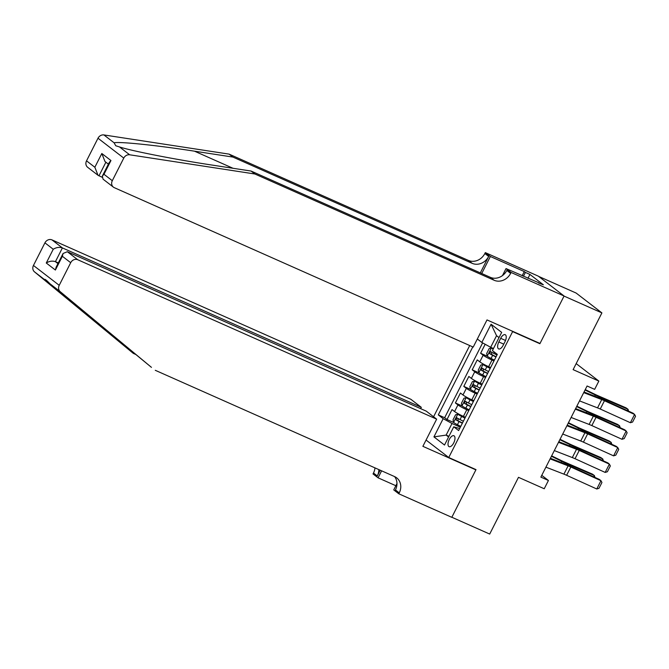 <?xml version="1.0" encoding="UTF-8"?>
<svg xmlns="http://www.w3.org/2000/svg" width="669" height="669" viewBox="0 0 669 669"><rect width="100%" height="100%" fill="white"/><g stroke="black" fill="none" stroke-linecap="round" stroke-linejoin="round"><path stroke-width="1" d="M453.724 442.92A5.971 2.751 -66.1 0 0 453.925 435.745A5.971 2.751 -66.1 0 0 449.267 439.483A5.971 2.751 -66.1 0 0 449.075 446.658A5.971 2.751 -66.1 0 0 453.724 442.92M469.713 345.538L433.571 416.779M538.62 276.389L576.126 293.047L601.899 312.9L573.116 369.639L598.855 381.079L576.176 363.602M426.061 440.043L448.748 457.512L476.002 469.621L451.843 517.246L489.7 534.063L518.483 477.323L544.231 488.755L548.429 480.476L541.765 475.333M538.946 342.996L539.883 343.715L564.042 296.083L601.899 312.9M485.167 344.276L480.61 353.257L487.224 356.192A4.951 0.485 26.9 0 0 491.054 358.442L494.374 360.123M490.603 367.557L488.629 366.679A7.468 0.736 -153.1 0 1 479.79 361.845L477.248 359.889L472.205 369.823L478.82 372.767M482.198 384.123L480.225 383.245A7.468 0.736 26.9 0 1 471.386 378.411L468.844 376.455L463.801 386.389L470.416 389.333M473.794 400.689L471.821 399.811A7.468 0.736 26.9 0 1 462.981 394.978L460.439 393.021L455.397 402.955L462.011 405.899A4.951 0.485 26.9 0 0 465.841 408.14L469.161 409.821M598.855 381.079L594.657 389.358L587.081 385.996L540.861 477.114L548.429 480.476M500.688 338.313L498.84 341.959A5.787 2.668 -66.1 0 0 498.656 348.917A5.787 2.668 -66.1 0 0 503.163 345.288L505.011 341.642A5.787 2.668 -66.1 0 0 505.204 334.692A5.787 2.668 -66.1 0 0 500.688 338.313L505.53 340.471M448.748 457.512L512.621 331.607L511.685 330.887M459.67 428.528L453.758 426.814L458.633 430.568L497.301 354.361L492.417 350.606L501.666 332.384L491.079 324.231L481.831 342.453L477.332 338.982M453.758 426.814L444.517 445.036L433.93 436.882L443.171 418.66L438.295 414.905L472.791 346.902M468.752 410.632L466.778 409.754A7.468 0.736 -153.1 0 1 457.939 404.912L455.397 402.955M465.39 417.255L463.416 416.377L466.778 409.754M477.156 394.066L475.182 393.188A7.468 0.736 -153.1 0 1 466.343 388.346L463.801 386.389M485.56 377.5L483.587 376.622A7.468 0.736 -153.1 0 1 474.747 371.78L472.205 369.823M493.965 360.926L491.991 360.056A7.468 0.736 -153.1 0 1 483.152 355.214L480.61 353.257M482.625 342.888L444.659 417.724L446.992 419.522L453.607 422.465A4.951 0.485 26.9 0 0 457.437 424.706L460.757 426.387M463.416 416.377A7.468 0.736 26.9 0 1 454.577 411.544L452.035 409.587L446.992 419.522M499.024 337.594L496.557 335.696L490.678 347.286L481.831 342.453M493.471 348.532L490.678 347.286M539.883 343.715L512.621 331.607M448.932 436.33L446.131 435.093L448.598 436.991M460.347 427.198L452.018 423.494L446.131 435.093L433.93 436.882M444.659 417.724L438.295 414.905M443.171 418.66L452.018 423.494M496.557 335.696L491.079 324.231M583.728 392.611L601.74 399.585A9.333 0.92 -153.1 0 1 604.45 400.739L634.588 414.446L633.125 413.225L602.986 399.518A13.999 1.38 26.9 0 0 598.922 397.796L584.029 392.026M579.53 400.89L597.534 407.873A9.333 0.92 -153.1 0 1 600.252 409.018L630.39 422.724L634.588 414.446L635.55 416.243L632.606 422.039L630.39 422.724M493.346 348.783L491.431 347.93A4.951 0.485 26.9 0 0 493.204 349.059M627.363 410.607L628.024 409.294L599.825 397.085A13.999 1.38 -153.1 0 1 595.285 394.994L585.049 390.01M628.567 411.151L628.024 409.294L626.017 407.839L597.818 395.63A9.333 0.92 26.9 0 1 594.783 394.233L585.258 389.601M491.431 347.93L489.198 348.516L486.672 353.491L487.224 356.217M496.983 354.988L493.655 353.307A4.951 0.485 -153.1 0 1 490.544 351.568L489.532 353.558A4.951 0.485 26.9 0 0 492.652 355.298L495.972 356.978M496.08 356.761L491.715 354.52L491.59 352.78M229.099 154.129L232.912 157.073L194.52 151.186C157.641 145.416 119.667 141.452 114.09 142.79L115.745 145.758L119.483 146.937C132.161 151.077 176.164 159.682 212.667 165.159L251.059 171.047L490.327 277.326A13.071 11.524 127.6 0 0 506.809 270.435L510.623 273.37L511.083 272.459L564.084 296.007L540.008 343.465L487.007 319.924L473.217 347.094L114.315 187.68A5.603 4.942 127.6 0 1 113.421 187.153A5.603 4.942 127.6 0 1 112.3 180.697L123.773 158.085L98 138.224A5.603 4.942 -52.4 0 1 103.904 134.937L229.099 154.129L468.367 260.408A13.071 11.524 127.6 0 0 484.849 253.518L485.309 252.606L538.311 276.146L564.084 296.007M251.059 171.047L254.872 173.99L494.14 280.261A13.071 11.524 127.6 0 0 510.623 273.37M480.325 272.885L488.663 256.453A13.071 11.524 127.6 0 1 472.18 263.343L232.912 157.073M86.527 160.844L94.847 167.25L98.017 175.278L87.647 167.292A5.603 4.942 -52.4 0 1 86.527 160.844L98 138.224M119.483 146.937L129.669 154.79L254.872 173.99M522.163 275.737L524.279 271.564L525.399 272.425L523.426 276.297M538.687 283.079L543.379 284.802L529.94 274.441L525.399 272.425M538.838 282.778L506.032 268.57L511.083 272.459M485.309 252.606L490.36 256.495L481.73 273.504M524.279 271.564L490.36 256.495M102.048 177.218L98.017 175.278M502.478 275.578L506.032 268.57M129.669 154.79A5.603 4.942 127.6 0 0 123.773 158.085M529.94 274.441L527.975 278.321M94.847 167.25L101.822 153.502L104.991 161.53L108.403 164.156M101.822 153.502L110.954 160.535L109.331 162.316L102.357 176.064L103.059 179.167L113.421 187.153M110.954 160.535L103.971 174.283L102.357 176.064M155.275 370.3L394.543 476.571A13.071 11.524 -52.4 0 1 396.633 477.817A13.071 11.524 -52.4 0 1 399.259 492.877L398.799 493.789L451.801 517.329L475.876 469.872L422.875 446.323L436.656 419.154L77.763 259.748A5.603 4.942 127.6 0 0 70.697 262.7L59.223 285.312A5.603 4.942 127.6 0 0 60.227 291.667L151.462 367.365L50.041 283.823C46.395 280.068 44.597 278.68 44.647 279.667L133.315 353.383L136.008 354.578M45.132 279.408L44.647 279.667L34.454 271.815L133.315 353.383M420.634 408.642L421.303 407.329L410.883 399.301L51.99 239.895L62.401 247.915L55.427 261.663L57.944 263.603M421.303 407.329L62.401 247.915C59.365 246.911 56.313 247.354 53.244 249.253L44.923 242.847L33.45 265.459L59.223 285.312M475.876 469.872L474.948 469.153M395.864 485.727L378.077 477.825L373.026 473.936L373.486 473.025A13.071 11.524 -52.4 0 0 374.966 467.874M398.799 493.789L393.748 489.9L396.968 483.553M436.656 419.154L426.245 411.134L67.343 251.728L77.763 259.748M380.218 470.207L377.299 475.96L373.486 473.025M381.623 470.834L378.077 477.825M34.454 271.815A5.603 4.942 -52.4 0 1 33.45 265.459M44.923 242.847A5.603 4.942 -52.4 0 1 51.99 239.895M394.551 476.579A13.071 11.524 -52.4 0 1 395.446 489.942L399.259 492.877M378.821 469.588A13.071 11.524 -52.4 0 1 377.299 475.96M58.287 262.934L55.427 261.663C52.391 260.659 49.339 261.111 46.27 263.009L53.244 249.253M70.697 262.7L62.368 256.286L63.087 253.467L67.343 251.728M62.368 256.286L55.393 270.033L56.112 267.224L63.087 253.467M575.323 409.177L593.336 416.151A9.333 0.92 -153.1 0 1 596.046 417.305L626.184 431.012L624.721 429.791L594.582 416.085A13.999 1.38 26.9 0 0 590.518 414.362L575.624 408.592M571.125 417.456L589.13 424.439A9.333 0.92 -153.1 0 1 591.839 425.584L621.986 439.29L626.184 431.012L627.146 432.81L624.202 438.605L621.986 439.29M566.919 425.743L584.932 432.718A9.333 0.92 -153.1 0 1 587.641 433.872L617.78 447.578L616.316 446.357L586.178 432.651A13.999 1.38 26.9 0 0 582.114 430.928L567.22 425.158M562.721 434.022L580.725 441.005A9.333 0.92 -153.1 0 1 583.435 442.15L613.582 455.857L617.78 447.578L618.741 449.376L615.798 455.171L613.582 455.857M558.515 442.309L576.527 449.284A9.333 0.92 -153.1 0 1 579.237 450.438L609.375 464.144L607.912 462.923L577.773 449.217A13.999 1.38 26.9 0 0 573.709 447.494L558.816 441.724M554.317 450.588L572.321 457.571A9.333 0.92 -153.1 0 1 575.031 458.717L605.177 472.423L609.375 464.144L610.337 465.942L607.393 471.737L605.177 472.423M550.11 458.875L568.123 465.85A9.333 0.92 -153.1 0 1 570.833 467.004L600.971 480.71L599.508 479.489L569.369 465.791A13.999 1.38 26.9 0 0 565.305 464.06L550.411 458.29M545.912 467.154L563.917 474.137A9.333 0.92 -153.1 0 1 566.626 475.291L596.773 488.989L600.971 480.71L601.933 482.508L598.989 488.303L596.773 488.989M490.285 368.193L483.026 364.496L480.794 365.082L478.268 370.057L478.82 372.784A4.951 0.485 26.9 0 0 482.65 375.008L485.97 376.689M483.026 364.496A4.951 0.485 26.9 0 0 486.848 366.729L490.176 368.402M618.959 427.173L619.619 425.86L591.421 413.651A13.999 1.38 -153.1 0 1 586.88 411.56L576.645 406.576M620.163 427.717L619.619 425.86L617.612 424.405L589.414 412.196A9.333 0.92 26.9 0 1 586.379 410.799L576.854 406.167M488.579 371.554L485.251 369.873A4.951 0.485 -153.1 0 1 482.14 368.134L481.128 370.124A4.951 0.485 26.9 0 0 484.247 371.864L487.567 373.545M487.676 373.327L483.311 371.086L483.185 369.347M481.881 384.759L474.622 381.071L472.389 381.648L469.864 386.623L470.416 389.35A4.951 0.485 26.9 0 0 474.246 391.574L477.566 393.255M474.622 381.071A4.951 0.485 26.9 0 0 478.444 383.295L481.772 384.976M610.554 443.739L611.215 442.426L583.017 430.217A13.999 1.38 -153.1 0 1 578.476 428.127L568.24 423.143M611.759 444.283L611.215 442.426L609.208 440.971L581.01 428.762A9.333 0.92 26.9 0 1 577.974 427.366L568.449 422.733M480.175 388.12L476.846 386.439A4.951 0.485 -153.1 0 1 473.736 384.7L472.724 386.69A4.951 0.485 26.9 0 0 475.843 388.43L479.163 390.111M479.272 389.893L474.906 387.652L474.781 385.913M473.368 401.542L470.039 399.861A4.951 0.485 26.9 0 1 466.218 397.637L473.476 401.325M602.15 460.305L602.811 458.993L574.612 446.783A13.999 1.38 -153.1 0 1 570.072 444.693L559.836 439.709M603.354 460.849L602.811 458.993L600.804 457.537L572.597 445.328A9.333 0.92 26.9 0 1 569.57 443.932L560.045 439.299M466.218 397.637L463.985 398.214L461.459 403.19L462.011 405.916M471.77 404.686L468.442 403.006A4.951 0.485 -153.1 0 1 465.331 401.266L464.319 403.256A4.951 0.485 26.9 0 0 467.439 404.996L470.759 406.677M470.867 406.459L466.502 404.218L466.377 402.479M464.963 418.108L461.635 416.427A4.951 0.485 26.9 0 1 457.813 414.203L465.072 417.891M593.746 476.872L594.407 475.559L566.208 463.349A13.999 1.38 -153.1 0 1 561.667 461.259L551.432 456.283M594.95 477.423L594.407 475.559L592.399 474.104L564.193 461.894A9.333 0.92 26.9 0 1 561.166 460.498L551.641 455.865M457.813 414.203L455.581 414.78L453.055 419.756L453.607 422.482M463.366 421.253L460.038 419.572A4.951 0.485 -153.1 0 1 456.927 417.832L455.915 419.823A4.951 0.485 26.9 0 0 459.034 421.562L462.354 423.243M462.463 423.025L458.098 420.784L457.964 419.045M471.821 399.811L475.182 393.188M480.225 383.245L483.587 376.622M488.629 366.679L491.991 360.056M479.79 361.845L483.152 355.214M454.577 411.544L457.939 404.912M462.981 394.978L466.343 388.346M471.386 378.411L474.747 371.78M503.749 344.142L498.84 341.959M601.74 399.585L597.534 407.873M604.45 400.739L600.252 409.018M491.372 347.947L487.216 356.151M492.652 355.298L491.054 358.442M494.291 352.053L493.655 353.307M599.374 397.971L599.825 397.085M594.691 396.157L595.285 394.994M491.715 354.52L489.532 353.558M194.52 151.186L233.021 168.287M490.327 277.326L494.14 280.261M472.18 263.343L468.367 260.408M103.971 174.283L112.3 180.697M103.904 134.937L114.09 142.79M488.663 256.453L484.849 253.518M105.878 162.216L98.962 175.847M104.172 329.273L106.831 330.453M55.393 270.033L46.27 263.009M60.227 291.667L50.041 283.823M593.336 416.151L589.13 424.439M596.046 417.305L591.839 425.584M584.932 432.718L580.725 441.005M587.641 433.872L583.435 442.15M576.527 449.284L572.321 457.571M579.237 450.438L575.031 458.717M568.123 465.85L563.917 474.137M570.833 467.004L566.626 475.291M482.968 364.513L478.812 372.717M484.247 371.864L482.65 375.008M486.848 366.729L485.251 369.873M590.97 414.537L591.421 413.651M586.287 412.723L586.88 411.56M483.311 371.086L481.128 370.124M474.564 381.079L470.407 389.283M475.843 388.43L474.246 391.574M478.444 383.295L476.846 386.439M582.565 431.104L583.017 430.217M577.882 429.289L578.476 428.127M474.906 387.652L472.724 386.69M466.159 397.645L462.003 405.849M467.439 404.996L465.841 408.14M470.039 399.861L468.442 403.006M574.161 447.67L574.612 446.783M569.478 445.855L570.072 444.693M466.502 404.218L464.319 403.256M457.755 414.211L453.599 422.415M459.034 421.562L457.437 424.706M461.635 416.427L460.038 419.572M565.757 464.236L566.208 463.349M561.074 462.421L561.667 461.259M458.098 420.784L455.915 419.823"/></g></svg>
